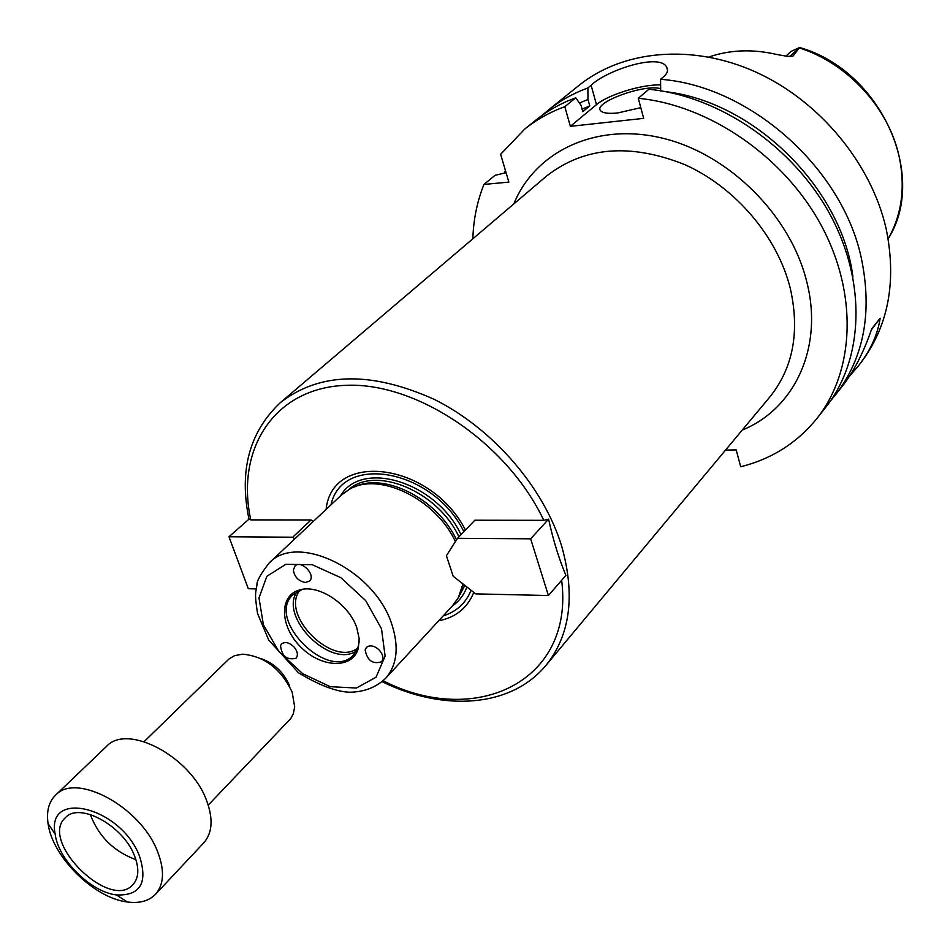 <?xml version="1.0" encoding="UTF-8"?>
<svg xmlns="http://www.w3.org/2000/svg" width="950" height="950" viewBox="0 0 950 950"><rect width="100%" height="100%" fill="white"/><g stroke="black" fill="none" stroke-linecap="round" stroke-linejoin="round"><path stroke-width="1.43" d="M256.156 588.905L248.318 588.727L228.962 536.774L292.707 537.213L294.797 538.864M248.924 519.199L228.962 536.774M248.852 518.795L250.788 519.888L311.066 519.971L292.707 537.213M311.066 519.971L313.144 521.609M457.484 538.317L474.834 520.22L543.792 520.327L548.589 519.151C553.043 539.659 558.826 558.398 565.915 575.379L548.411 595.531L475.677 593.881L453.186 576.222L446.405 555.75L457.484 538.317L530.658 538.816L548.411 595.531M465.441 530.029C430.944 462.329 331.989 450.146 326.111 509.402M463.897 531.644C433.283 469.288 342.19 452.841 330.992 504.806M548.589 519.151L530.658 538.816M443.187 615.885C456.534 611.693 465.832 603.155 471.069 590.259M365.133 649.954L366.403 647.437C369.764 644.812 373.872 645.513 378.741 649.539C383.04 654.194 383.978 658.267 381.556 661.782C372.744 664.501 367.27 660.559 365.133 649.954M294.144 647.104C297.671 651.557 298.288 655.274 296.02 658.255C286.959 660.357 281.794 656.153 280.535 645.632L281.604 643.922C285.19 641.416 289.37 642.485 294.144 647.104M305.437 582.492C298.478 581.151 294.464 576.994 293.372 570.012L294.963 566.022C301.091 559.431 316.326 575.142 309.534 581.044L305.437 582.492M438.639 620.813C455.715 617.464 467.436 608 473.801 592.408M456.487 539.897C437.891 499.272 384.572 471.972 354.694 486.899M460.857 592.004L463.386 584.226M455.394 541.619C435.824 498.821 378.682 471.295 349.173 489.428L341.24 495.176L269.111 563.029C260.704 573.919 256.642 581.174 256.939 584.796C255.977 593.524 254.078 591.019 257.533 613.451L268.707 640.051L298.49 672.79C319.164 685.247 336.217 691.731 349.647 692.229C364.171 692.016 376.152 687.384 385.581 678.347C397.053 665.119 399.166 647.235 391.934 624.684C375.25 570.332 297.314 532.154 269.111 563.029M385.581 678.347L452.723 605.554L458.387 597.562L462.959 583.906M356.832 627.891C349.077 603.974 318.06 583.68 299.333 590.045C278.683 595.733 279.977 626.905 301.019 647.283C321.611 668.123 352.794 669.109 358.269 648.399L359.159 638.685L356.832 627.891M299.333 590.045L301.483 589.926L292.944 594.795C265.252 619.281 329.377 682.765 353.578 654.823L358.364 646.249L359.242 641.096M296.887 591.85C279.062 617.595 330.921 668.943 356.488 650.869M299.689 590.532C280.262 615.339 333.165 667.719 357.782 648.043M725.551 450.086L736.191 449.896L740.703 466.759C771.744 458.981 797.145 442.878 816.929 418.463C854.762 370.844 858.171 293.277 820.895 224.734C783.655 156.239 709.092 105.153 638.281 98.289L643.672 118.37L570.356 126.338L564.822 106.685C549.884 112.124 536.513 119.605 524.685 129.117L500.626 154.316L508.856 182.091L483.93 184.454C477.137 201.495 473.433 219.604 472.851 238.794M799.532 48.011C847.685 63.187 888.927 108.288 899.199 156.774C905.516 187.269 901.847 214.605 888.167 238.771C927.663 176.712 882.194 73.483 802.999 48.521L799.603 47.536L793.072 56.002L788.999 56.525M799.603 47.536L791.065 51.383L785.899 56.157M708.854 57.012C730.075 49.733 752.768 48.901 776.922 54.506L787.597 56.382L793.072 56.002M830.454 400.947L841.688 387.066C853.694 371.806 863.716 352.367 871.744 328.747L880.139 318.262C877.681 334.768 870.378 350.704 858.266 366.059L849.419 376.259M880.139 318.262L871.376 329.828M483.93 184.454L495.045 175.334L506.065 172.662M564.822 106.685L575.759 97.802C560.88 103.241 547.556 110.711 535.764 120.199L524.685 129.117M575.759 97.802L580.996 105.212L582.801 111.696L589.772 105.937L582.089 109.155M589.772 105.937L587.979 99.477L579.441 103.004M587.979 99.477L587.896 87.934C573.099 93.385 559.823 100.831 548.067 110.283L542.07 115.425M587.896 87.934L591.138 85.298C606.254 70.276 660.179 52.571 666.71 67.272C668.42 70.252 667.422 73.364 663.706 76.629L660.582 79.301L660.678 91.069M835.525 394.891C864.025 357.746 872.611 312.063 861.27 257.854C842.056 167.699 749.574 85.809 660.582 79.301M858.266 366.059L859.988 363.874C888.262 327.037 896.978 281.984 886.136 228.713C871.316 163.436 819.589 100.926 755.915 72.093C692.158 43.308 622.749 50.041 578.835 85.512L548.067 110.283M505.388 170.394L504.45 173.042M640.799 107.671L617.773 112.943C608.57 113.881 602.87 113.145 600.661 110.746C592.396 102.731 644.789 83.564 660.654 88.73M660.63 84.93C642.331 84.158 607.81 94.786 596.481 104.666L570.356 126.338M816.929 418.463L825.74 407.289C863.467 359.801 867.018 282.649 830.11 214.581C793.25 146.573 719.257 95.962 648.85 89.288L638.281 98.289M852.934 276.937C841.961 188.563 754.324 101.793 665.843 91.711M155.467 894.318L203.763 842.852C212.456 832.877 213.382 818.722 206.53 800.363C190.772 756.58 127.229 722.986 106.436 746.474L55.432 795.293C48.771 801.954 46.324 811.383 48.07 823.555C52.226 856.722 94.062 898.154 127.264 901.977C139.46 903.604 148.865 901.051 155.467 894.318C164.077 884.426 164.754 870.153 157.522 851.485C140.814 806.977 75.988 771.911 55.432 795.293M139.46 855.998C120.781 806.811 45.636 788.666 55.195 834.29C58.33 859.869 90.856 892.074 116.47 894.947C140.398 895.862 148.058 882.883 139.46 855.998M134.354 855.439C122.93 825.443 79.23 801.788 65.419 817.665C38.76 840.904 110.022 911.454 133 884.569C138.902 877.859 139.353 868.146 134.354 855.439M90.309 814.506C98.634 836.499 113.834 851.544 135.909 859.643M289.536 685.698C283.789 672.351 274.241 663.302 260.87 658.54M208.24 805.101L290.736 718.556L293.301 713.818L294.678 706.978L292.173 692.194C281.117 668.931 264.599 656.248 242.63 654.158L234.555 655.666L229.021 658.944L144.127 741.629M543.792 520.327C507.074 442.558 416.278 381.746 345.242 385.344C273.861 388.229 235.422 449.457 250.788 519.888M383.135 680.782C475.582 728.116 574.643 681.637 561.64 580.308M382.114 681.684C442.926 711.586 510.542 707.988 545.929 665.428C570.261 635.123 575.51 595.317 561.64 546.013C543.673 487.291 492.824 428.533 434.269 399.38C371.094 371.011 319.817 372.067 280.428 402.562C249.351 431.87 238.877 470.796 249.019 519.341M460.999 534.66C436.679 482.256 361.629 459.147 340.646 495.734M452.164 606.148C458.957 601.457 463.873 595.08 466.913 587.005M458.909 536.845C438.093 491.269 375.25 465.191 348.555 489.772M458.043 598.179L464.859 585.39M381.496 628.722L365.679 600.602L340.836 577.671L312.229 564.727L285.796 564.336L266.879 576.282L258.994 597.894L263.387 624.756L278.979 651.712L302.741 673.716L330.267 686.684L356.392 688.026L376.034 677.243L385.106 656.129L381.496 628.722M545.929 665.428L769.69 397.159C793.119 368.042 799.995 331.787 790.305 288.408C777.516 236.847 735.668 187.506 685.116 164.766C630.373 142.892 584.155 146.692 546.452 176.142L280.428 402.562M742.247 430.065C794.402 408.951 823.567 347.843 806.871 282.197C790.887 215.876 729.493 154.446 663.005 138.296C596.469 121.885 535.218 151.204 513.831 203.917M799.508 47.547L789.723 56.572M596.481 104.666L591.138 85.298M358.364 646.249L358.269 648.399M667.541 70.419L666.734 67.308M116.47 894.947L127.264 901.977M55.195 834.29L48.07 823.555"/></g></svg>
